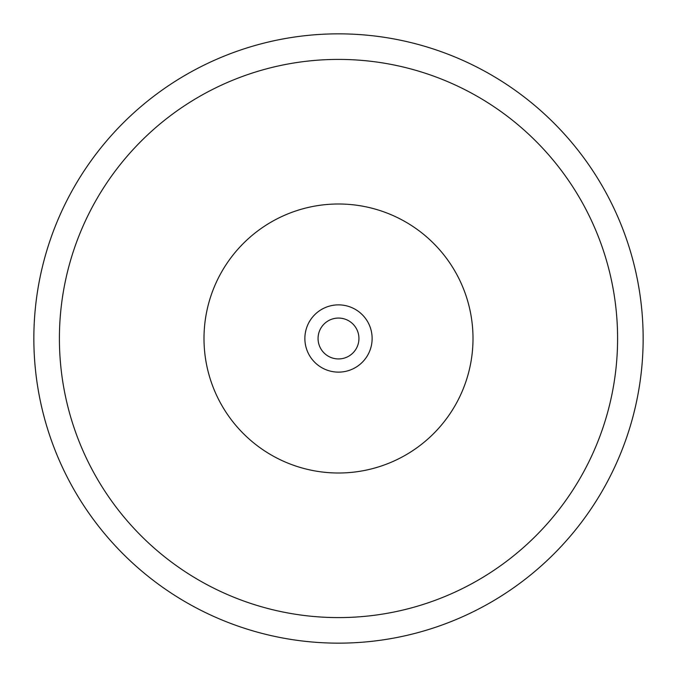 <?xml version="1.0" encoding="UTF-8"?>
<svg xmlns="http://www.w3.org/2000/svg" width="677" height="677" viewBox="0 0 677 677"><rect width="100%" height="100%" fill="white"/><g stroke="black" fill="none" stroke-linecap="round" stroke-linejoin="round"><path stroke-width="1.02" d="M372.13 338.5A33.63 33.63 0 0 0 338.5 304.87A33.63 33.63 0 0 0 304.87 338.5A33.63 33.63 0 0 0 338.5 372.13A33.63 33.63 0 0 0 372.13 338.5M33.85 338.5A304.65 304.65 0 0 0 338.5 643.15A304.65 304.65 0 0 0 643.15 338.5A304.65 304.65 0 0 0 338.5 33.85A304.65 304.65 0 0 0 33.85 338.5M59.407 338.5A279.093 279.093 0 0 0 338.5 617.593A279.093 279.093 0 0 0 617.593 338.5A279.093 279.093 0 0 0 338.5 59.407A279.093 279.093 0 0 0 59.407 338.5M473.003 338.5A134.503 134.503 0 0 0 338.5 203.997A134.503 134.503 0 0 0 203.997 338.5A134.503 134.503 0 0 0 338.5 473.003A134.503 134.503 0 0 0 473.003 338.5M358.937 338.5A20.437 20.437 0 0 1 338.5 358.937A20.437 20.437 0 0 1 318.063 338.5A20.437 20.437 0 0 1 338.5 318.063A20.437 20.437 0 0 1 358.937 338.5"/></g></svg>
